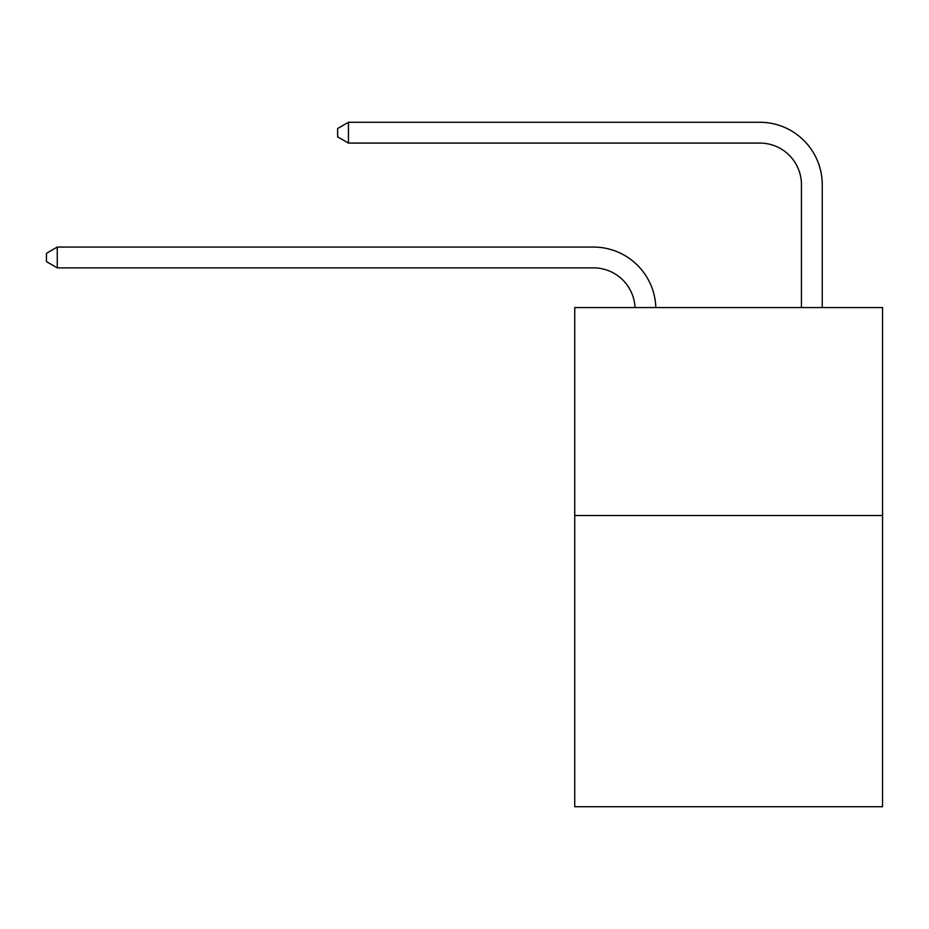 <?xml version="1.0" encoding="UTF-8"?>
<svg xmlns="http://www.w3.org/2000/svg" width="929" height="929" viewBox="0 0 929 929"><rect width="100%" height="100%" fill="white"/><g stroke="black" fill="none" stroke-linecap="round" stroke-linejoin="round"><path stroke-width="1.39" d="M882.55 515.537L882.55 806.72L574.737 806.72L574.737 307.557L882.55 307.557L882.55 515.537L574.737 515.537M593.445 267.866A41.596 41.596 178.8 0 1 635.006 307.557A41.596 41.596 178.8 0 0 593.445 267.866A41.596 41.596 178.8 0 1 635.006 307.557A41.596 41.596 178.8 0 0 593.445 267.866A41.596 41.596 178.8 0 1 635.006 307.557A41.596 41.596 178.8 0 0 593.445 267.866A41.596 41.596 178.8 0 1 635.006 307.557A41.596 41.596 178.8 0 0 593.445 267.866A41.596 41.596 178.8 0 1 635.006 307.557A41.596 41.596 178.8 0 0 593.445 267.866A41.596 41.596 178.8 0 1 635.006 307.557A41.596 41.596 178.8 0 0 593.445 267.866A41.596 41.596 178.8 0 1 635.006 307.557A41.596 41.596 178.8 0 0 593.445 267.866A41.596 41.596 178.8 0 1 635.006 307.557A41.596 41.596 178.8 0 0 593.445 267.866A41.596 41.596 178.8 0 1 635.006 307.557A41.596 41.596 178.8 0 0 593.445 267.866A41.596 41.596 178.8 0 1 635.006 307.557A41.596 41.596 178.8 0 0 593.445 267.866A41.596 41.596 178.8 0 1 635.006 307.557A41.596 41.596 178.8 0 0 593.445 267.866A41.596 41.596 178.8 0 1 635.006 307.557A41.596 41.596 178.8 0 0 593.445 267.866A41.596 41.596 178.8 0 1 635.006 307.557A41.596 41.596 178.8 0 0 593.445 267.866A41.596 41.596 178.8 0 1 635.006 307.557A41.596 41.596 178.8 0 0 593.445 267.866A41.596 41.596 178.8 0 1 635.006 307.557A41.596 41.596 178.8 0 0 593.445 267.866A41.596 41.596 178.8 0 1 635.006 307.557A41.596 41.596 178.8 0 0 593.445 267.866A41.596 41.596 178.8 0 1 635.006 307.557A41.596 41.596 178.8 0 0 593.445 267.866A41.596 41.596 178.8 0 1 635.006 307.557A41.596 41.596 0 0 0 593.445 267.866L57.261 267.866L46.45 261.63L46.45 253.315L57.261 247.068L593.445 247.068A62.394 62.394 -1.2 0 1 655.816 307.557M801.437 307.557L801.437 184.674A41.596 41.596 0 0 0 759.841 143.078L348.445 143.078L337.633 136.842L337.633 128.516L348.445 122.28L759.841 122.28A62.394 62.394 1.2 0 1 822.235 184.674L822.235 307.557M57.261 267.866L57.261 247.068L593.445 247.068M801.437 184.674A41.596 41.596 -178.8 0 0 759.841 143.078A41.596 41.596 -178.8 0 1 801.437 184.674A41.596 41.596 -178.8 0 0 759.841 143.078A41.596 41.596 -178.8 0 1 801.437 184.674A41.596 41.596 -178.8 0 0 759.841 143.078A41.596 41.596 -178.8 0 1 801.437 184.674A41.596 41.596 -178.8 0 0 759.841 143.078A41.596 41.596 -178.8 0 1 801.437 184.674A41.596 41.596 -178.8 0 0 759.841 143.078A41.596 41.596 -178.8 0 1 801.437 184.674A41.596 41.596 -178.8 0 0 759.841 143.078A41.596 41.596 -178.8 0 1 801.437 184.674A41.596 41.596 -178.8 0 0 759.841 143.078A41.596 41.596 -178.8 0 1 801.437 184.674A41.596 41.596 -178.8 0 0 759.841 143.078A41.596 41.596 -178.8 0 1 801.437 184.674A41.596 41.596 -178.8 0 0 759.841 143.078A41.596 41.596 -178.8 0 1 801.437 184.674A41.596 41.596 -178.8 0 0 759.841 143.078A41.596 41.596 -178.8 0 1 801.437 184.674A41.596 41.596 -178.8 0 0 759.841 143.078A41.596 41.596 -178.8 0 1 801.437 184.674A41.596 41.596 -178.8 0 0 759.841 143.078A41.596 41.596 -178.8 0 1 801.437 184.674A41.596 41.596 -178.8 0 0 759.841 143.078A41.596 41.596 -178.8 0 1 801.437 184.674A41.596 41.596 -178.8 0 0 759.841 143.078A41.596 41.596 -178.8 0 1 801.437 184.674A41.596 41.596 -178.8 0 0 759.841 143.078A41.596 41.596 -178.8 0 1 801.437 184.674A41.596 41.596 -178.8 0 0 759.841 143.078A41.596 41.596 -178.8 0 1 801.437 184.674A41.596 41.596 -178.8 0 0 759.841 143.078A41.596 41.596 -178.8 0 1 801.437 184.674A41.596 41.596 -178.8 0 0 759.841 143.078M348.445 122.28L348.445 143.078"/></g></svg>

